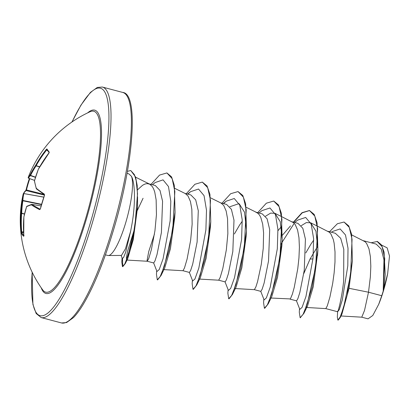 <?xml version="1.0" encoding="UTF-8"?>
<svg xmlns="http://www.w3.org/2000/svg" width="410" height="410" viewBox="0 0 410 410"><rect width="100%" height="100%" fill="white"/><g stroke="black" fill="none" stroke-linecap="round" stroke-linejoin="round"><path stroke-width="0.61" d="M35.465 177.381L30.442 175.623A118.485 28.064 -162.9 0 0 28.546 178.186A0.528 0.512 -155.7 0 1 28.198 177.499A119.013 28.187 17.1 0 1 30.109 174.932A0.528 0.272 26.5 0 0 30.571 175.413L30.442 175.623A0.528 0.512 -132.7 0 1 30.109 174.932A119.013 100.409 4.7 0 1 35.649 165.333A119.243 116.681 -22 0 1 46.171 149.588L46.924 148.968A119.248 8.139 38.9 0 0 47.903 150.373A119.248 8.139 38.9 0 0 49.221 152.038A0.528 0.502 140.5 0 0 49.144 152.561M34.573 180.385L28.5 178.181A0.528 0.523 15.5 0 1 28.182 177.55L28.275 177.274A119.254 119.254 0 0 1 90.021 111.766L90.021 111.766A93.582 19.895 104.9 0 1 84.68 221.769A93.582 19.895 104.9 0 1 42.758 289.983L42.758 289.983A119.254 119.254 0 0 1 23.032 194.683A119.013 63.663 -163.3 0 1 23.201 193.961A0.528 0.446 -166.4 0 0 23.201 193.961L23.032 194.683A119.013 63.663 -163.3 0 0 22.248 200.792A119.013 115.102 -136.7 0 0 21.089 213.261L21.704 213.195L21.089 213.261A119.243 116.681 -22 0 0 21.141 231.973L21.325 233.208A0.528 0.512 155.5 0 1 21.802 232.639A118.721 27.419 -5.7 0 0 23.754 235.366M49.221 152.038L48.805 153.109A119.243 112.263 134.2 0 0 38.443 169.063A119.013 110.695 67.4 0 0 34.491 180.789A119.013 59.255 28 0 0 36.331 188.359A119.243 17.03 21.8 0 0 44.321 194.104L44.475 195.396A119.248 96.463 120 0 0 42.24 202.135A119.248 96.463 120 0 0 40.359 208.936L39.596 209.648A0.528 0.436 -62.6 0 1 40.139 209.187M26.676 206.481A0.528 0.282 18.4 0 0 26.635 206.65A119.013 96.001 168.3 0 0 23.877 216.992A119.243 112.263 134.2 0 0 23.775 235.499L23.626 236.278A119.248 27.542 174.3 0 1 21.325 233.208M108.373 255.538L121.483 255.425L125.455 248.798L130.646 231.184L131.789 225.121C135.413 205.661 135.372 183.311 131.466 176.31A42.148 8.958 104.9 0 1 125.404 223.752A42.148 8.958 104.9 0 1 108.373 255.538A42.148 8.958 104.9 0 1 107.85 255.476L105.431 254.835M381.736 295.723L378.712 304.297L372.798 315.485L368.036 318.847L361.774 317.186L364.516 310.452L368.503 292.212L381.736 295.723A37.633 8 -75.1 0 0 383.135 291.336A37.633 8 -75.1 0 0 383.201 291.115L383.975 259.873L381.197 249.034L376.206 244.109L363.439 240.726M329.527 231.732L337.384 223.732L344.057 222.025L348.777 225.93L351.611 234.284L352.4 260.709L349.069 288.312L368.503 292.212L370.363 276.868L370.819 266.285L370.399 256.711L368.99 248.885L366.591 243.407L365.028 241.685L351.729 234.92M337.625 311.205C337.102 315.049 341.571 300.904 343.662 280.865L343.805 249.3L340.695 238.302L335.359 233.28L327.728 231.255M337.63 311.743L325.796 308.607L327.308 305.865L329.932 296.958L332.694 283.356L334.145 272.809L334.985 262.031L335.016 251.853L334.109 243.068L333.284 239.414L330.88 233.936L329.322 232.214L317.637 226.248M317.724 246.2L310.042 259.043L303.774 273.613M290.075 299.131L296.548 300.848L297.803 298.808L299.833 292.52L304.24 270.41L305.414 239.138L302.816 228.267L297.988 223.368L292.022 221.784M270.595 297.998L290.388 298.941L292.402 294.057L294.221 287.487L297.768 268.693L298.946 257.926L299.402 247.343L298.977 237.769L297.573 229.943L295.169 224.465L293.611 222.743L281.926 216.777M260.842 291.377L262.092 289.337L264.127 283.043L268.535 260.939L269.703 229.646L267.105 218.781L262.277 213.897L255.809 212.18L257.9 213.272L259.463 214.994L260.786 217.413L262.692 224.126L263.599 232.911L263.235 248.455L261.272 264.414L257.577 281.598L255.891 286.923L254.369 289.66L260.842 291.377M199.178 279.061L218.684 280.194L225.131 281.906L226.381 279.866L228.416 273.572L232.824 251.468L233.992 220.185L231.399 209.325L226.571 204.426L220.6 202.842M218.684 280.194L220.18 277.452L222.804 268.545L226.351 249.751L227.857 233.618L227.56 218.827L226.156 211.001L223.752 205.523L221.077 203.078L210.509 197.835M163.467 269.59L182.973 270.723L189.42 272.435L190.671 270.4L192.705 264.096L197.113 241.997L198.286 210.719L195.688 199.849L190.86 194.955L184.895 193.371M182.973 270.723L184.474 267.981L187.093 259.074L190.64 240.28L192.147 224.147L191.849 209.356L190.445 201.53L188.041 196.057L185.371 193.607L174.798 188.369M154.467 234.013L148.743 251.525L147.036 260.657L147.241 261.252L153.714 262.964L154.965 260.924L156.999 254.625L161.407 232.526L162.575 201.238L159.982 190.389L155.323 185.535M147.241 261.252L148.763 258.51L151.387 249.603L154.934 230.809L156.441 214.676L156.143 199.885L154.739 192.064L153.658 189L152.335 186.586L149.66 184.136L147.016 183.603L144.858 184.08L142.557 185.289L137.632 189.743M313.681 240.168L311.036 243.94L305.798 252.914M290.49 225.895L282.5 235.135M281.27 226.75L277.97 230.697M242.259 221.226L239.614 224.998L234.382 233.966M349.069 288.312L341.919 314.096L340.305 317.401L338.158 320.143L337.861 320.066L337.348 317.191L337.604 311.738L339.316 309.637L342.304 299.869L347.798 265.87L348.008 248.219L345.497 234.966L340.146 228.934L332.438 231.506L331.505 232.255M371.137 242.766L377.39 241.459L381.423 244.821L384.073 252.058L385.2 274.505L383.837 288.835L387.65 273.721L389.5 256.045L387.158 247.85L381.582 245.088M344.057 222.025L349.269 227.371L352.052 239.266L350.617 274.567L343.606 307.505L340.141 317.043L337.861 320.066M377.092 241.382L382.151 246.717L384.734 258.438L383.201 291.115M352.4 260.709L347.137 295.277L340.305 317.401M385.2 274.505L383.888 288.43L383.222 291.013M383.837 288.835L383.888 288.43M137.575 197L137.463 208.095L133.214 239.86L127.689 258.772L126.844 259.991M147.267 261.252L126.664 260.053L126.398 257.752L127.571 251.243L134.454 229.164M175.06 212.149L174.701 217.736L170.406 248.89L164.717 268.007L161.053 275.505L169.248 249.541L175.06 212.149L174.317 185.305L171.549 176.848L166.911 172.938L159.562 175.08L151.013 184.387M210.766 221.631L210.407 227.212L206.117 258.367L200.423 277.478L196.764 284.976L204.959 259.017L210.766 221.631L209.951 194.407L207.065 185.986L202.314 182.091L194.924 184.264L186.268 193.735M229.851 206.742L238.845 203.678M239.281 203.873L244.539 212.252L246.323 228.862M246.477 231.096L246.118 236.683L241.828 267.827L236.134 286.944L232.47 294.452L240.665 268.494L246.477 231.096L245.662 203.873L242.771 195.457L238.025 191.562L230.635 193.735L221.974 203.206M265.562 216.208L270.636 213.103L274.992 213.338L280.245 221.713L282.034 238.323M282.188 240.562L281.824 246.149L277.529 277.329L271.845 296.42L268.181 303.918L276.376 277.954L282.188 240.562L281.373 213.349L278.482 204.928L273.736 201.033L266.346 203.201L257.685 212.677M301.268 225.679L306.342 222.574L310.698 222.809L315.956 231.199L317.74 247.794M317.653 253.062L313.245 286.774L307.551 305.891L306.408 307.454M127.044 173.358L128.771 173.814L131.466 176.31M296.42 300.704L299.818 309.376L302.067 307.392L305.942 296.558L313.02 258.29L313.619 238.64L311.18 224.05L305.665 217.454L297.68 220.093L294.708 222.497M293.909 223.783L282.059 242.33M281.68 243.079L281.152 244.15M260.714 291.233L264.107 299.905L266.362 297.921L270.236 287.087L277.314 248.819L277.908 229.164L275.469 214.579L269.954 207.983L261.969 210.622L258.997 213.026M225.003 281.762L228.401 290.434L230.651 288.455L234.525 277.621L241.603 239.353L242.197 219.698L239.758 205.108L234.243 198.512L226.258 201.151L223.593 203.637M189.292 272.291L192.69 280.963L194.94 278.979L198.814 268.145L205.892 229.882L206.491 210.227L204.052 195.642L198.537 189.041L190.553 191.68L187.882 194.166M153.586 262.82L156.979 271.492L159.213 269.549L163.057 258.843L170.14 220.882L170.806 201.264L168.479 186.55L163.047 179.862L155.139 182.558L152.423 184.761M121.124 255.425L122.282 258.402L123.497 257.644L125.629 252.355L130.646 231.184M299.531 308.638L299.285 312.174L300.12 317.699L303.092 314.316L307.341 303.554L315.674 266.992L317.627 228.734L314.808 216.101L309.442 210.504L302.052 212.672L293.396 222.148M263.82 299.167L263.579 302.693L264.414 308.228L267.387 304.84L271.63 294.083L279.963 257.521L281.921 219.268L279.102 206.63L273.736 201.033M228.114 289.696L227.868 293.227L228.703 298.757L231.676 295.369L235.924 284.607L244.257 248.045L246.21 209.792L243.391 197.159L238.025 191.562M192.403 280.225L192.157 283.761L192.997 289.286L195.965 285.903L200.213 275.141L208.546 238.579L210.499 200.321L207.68 187.688L202.314 182.091M156.692 270.754L156.451 274.285L157.286 279.815L160.228 276.478L164.441 265.864L172.748 229.687L174.85 191.511L172.169 178.683L166.911 172.938M122.241 258.295L121.801 262.103L122.462 266.597L124.768 263.958L128.079 255.573L134.9 226.54L137.529 193.786L136.146 180.554L134.408 174.639L130.749 170.514L127.397 171.375M310.042 259.043L312.958 258.93M300.279 317.719L303.892 313.383L312.087 287.425L317.893 250.038L317.079 222.814L314.193 214.399L309.442 210.504M309.591 210.545L302.257 212.821L293.693 222.225M264.414 308.228L264.711 308.31L268.181 303.918M228.703 298.757L229.005 298.834L232.47 294.452M192.997 289.286L193.294 289.363L196.764 284.976M157.286 279.815L157.583 279.897L161.053 275.505M143.059 198.271L137.329 210.448M122.498 258.659L122.759 266.679L125.316 263.533L132.563 240.168L137.596 205.697L137.212 185.469L135.495 176.874L130.749 170.514M378.712 304.297A37.433 7.959 -75.1 0 0 387.65 273.721M39.611 166.916L36.09 165.86A0.528 0.256 33.4 0 1 35.649 165.333L36.09 165.86A118.485 99.963 -175.3 0 0 30.571 175.413L35.537 177.156M29.802 178.657A118.721 115.353 -115.5 0 0 28.31 183.229A118.721 115.353 -115.5 0 0 26.46 190.04L26.24 190.604A0.528 0.512 -124 0 0 25.835 190.676L25.835 190.676C25.358 190.635 24.482 191.721 23.206 193.935A0.528 0.523 -164.2 0 0 23.201 193.95A0.528 0.446 -166.4 0 1 23.847 193.648A118.485 63.381 16.7 0 0 22.898 200.449L22.863 200.782L22.248 200.792A0.528 0.446 -177.7 0 1 22.898 200.449L41.507 204.298M44.454 195.114L26.24 190.604A118.715 21.351 11.9 0 0 23.826 193.566L43.752 197.164M24.477 214.133L21.653 213.395A118.715 116.163 158 0 0 21.704 232.024L21.802 232.639L23.575 232.434M39.596 209.648A119.243 21.448 -168.1 0 1 31.329 204.821A0.528 0.477 -107.8 0 1 31.872 204.375L31.918 204.38A118.715 21.351 11.9 0 0 40.144 209.182M28.515 178.191L34.568 180.4L28.531 178.191A0.528 0.528 0 0 1 28.182 177.55A0.528 0.523 15.5 0 1 28.198 177.499A119.243 17.03 21.8 0 1 28.275 177.274M46.171 149.588L46.627 150.004A118.715 116.163 158 0 0 36.152 165.676L39.709 166.742M46.924 148.968A0.528 0.518 147.4 0 0 46.889 149.568L49.21 152.679L38.458 169.033M44.054 194.396L26.071 189.85A119.248 115.866 64.5 0 1 27.921 183.039M38.396 169.094L38.427 169.033A0.528 0.528 0 0 0 38.396 169.094L34.45 180.825A0.528 0.528 0 0 0 34.435 181.051L36.285 188.661A0.528 0.41 162.4 0 0 36.336 188.769M43.778 197.087L23.826 193.566A0.528 0.523 -164.2 0 0 23.206 193.935A0.528 0.528 0 0 0 23.201 193.95M34.435 181.051A0.528 0.43 170.7 0 1 34.491 180.789L34.45 180.825M36.459 188.918A0.528 0.471 128.5 0 1 36.331 188.359A0.528 0.41 162.4 0 0 36.285 188.661A0.528 0.528 0 0 0 36.459 188.918L44.454 194.658L44.5 195.319M44.321 194.104A0.528 0.43 123.5 0 0 44.429 194.642M23.549 231.814L21.141 231.973M44.475 195.396L40.39 208.823M40.359 208.936L40.206 209.202M23.79 235.842A0.528 0.507 133.2 0 0 23.626 236.278M26.906 206.235A0.528 0.497 -115.8 0 0 26.635 206.65A119.013 23.775 -172.9 0 1 31.329 204.821A0.528 0.477 -56 0 1 31.918 204.38L41.051 205.928L31.898 204.364A0.528 0.528 0 0 0 31.647 204.385L26.906 206.235A0.528 0.528 0 0 0 26.635 206.548L23.872 216.9A0.528 0.297 11.3 0 0 23.877 216.992L23.872 216.946M23.913 216.818A0.528 0.297 11.3 0 0 23.872 216.9A0.528 0.528 0 0 0 23.867 216.962L23.754 235.975L24.113 235.704M27.926 183.009A119.248 115.866 64.5 0 1 29.392 178.509L25.753 190.747M87.648 112.883A94.828 20.157 104.9 0 1 85.449 222.189A94.828 20.157 104.9 0 1 41.246 287.835M72.057 121.924A117.665 25.015 104.9 0 1 107.891 101.967A117.665 25.015 104.9 0 1 89.108 227.073A117.665 25.015 104.9 0 1 47.888 313.035A117.665 25.015 104.9 0 1 32.185 272.255M122.698 92.429C139.185 93.444 133.522 165.384 112.489 233.336C103.13 263.804 93.285 287.635 82.963 304.84C79.642 310.278 76.47 314.531 73.462 317.601L66.589 322.557L61.551 322.967A119.254 25.353 -75.1 0 0 111.223 233.213A119.254 25.353 -75.1 0 0 122.698 92.429L102.336 87.033A119.254 25.353 104.9 0 1 90.866 227.811A119.254 25.353 104.9 0 1 41.195 317.571L36.177 313.537L32.918 304.415L32.129 272.143M41.415 204.621L22.863 200.782A118.485 114.595 43.3 0 0 21.704 213.195L24.523 213.933M47.878 150.988L46.627 150.004M155.328 185.53L149.184 183.9M61.551 322.967L41.195 317.571M340.997 315.977L361.794 317.186M246.22 207.306L256.788 212.549M234.884 288.532L254.395 289.665M274.992 213.338L281.619 216.629M310.698 222.809L317.33 226.1M306.306 307.469L325.812 308.607M149.66 184.136L135.582 177.156M122.083 257.89L121.801 262.103M226.258 201.151L223.286 203.555M190.553 191.68L187.58 194.084M137.463 208.095L137.596 205.697M127.689 258.772L125.316 263.533M317.535 255.62L317.893 250.038M307.551 305.891L303.892 313.383M300.422 317.776L300.12 317.699M122.759 266.679L122.462 266.597M71.95 121.995L80.924 105.16L90.431 92.399L97.298 87.443L102.336 87.033"/></g></svg>
